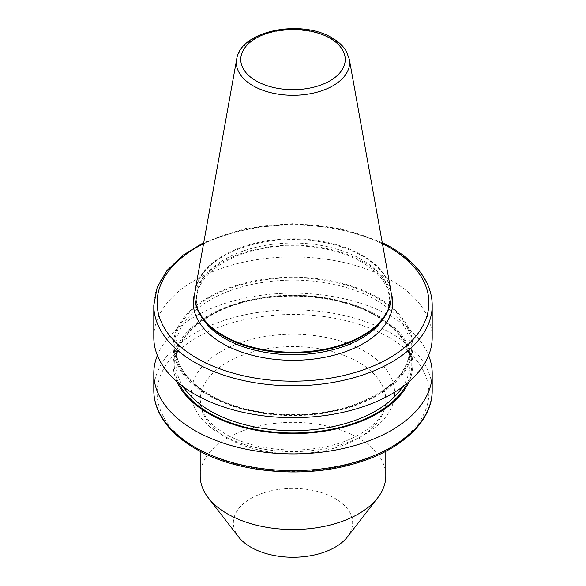 <?xml version="1.0" encoding="UTF-8"?>
<svg xmlns="http://www.w3.org/2000/svg" width="586" height="586" viewBox="0 0 586 586"><rect width="100%" height="100%" fill="white"/><g stroke="black" fill="none" stroke-linecap="round" stroke-linejoin="round"><path stroke-width="0.44" stroke-dasharray="2.93 2.2" d="M238.561 536.893A59.64 34.428 180 0 1 259.18 494.481A59.64 34.428 180 0 1 335.17 498.496A59.64 34.428 180 0 1 347.439 536.893M200.192 475.935A92.808 53.582 180 0 1 257.481 426.425A92.808 53.582 180 0 1 358.625 438.042A92.808 53.582 180 0 1 385.808 475.935M157.37 355.409A139.212 80.37 180 0 1 254.661 296.26A139.212 80.37 180 0 1 391.433 316.689A139.212 80.37 180 0 1 428.63 355.409M176.972 381.706A119.822 69.177 180 0 1 233.58 304.361A119.822 69.177 180 0 1 377.728 315.517A119.822 69.177 180 0 1 409.028 381.706M377.728 297.468A119.822 69.177 180 0 1 377.728 395.308A119.822 69.177 180 0 1 208.272 395.308A119.822 69.177 180 0 1 208.272 297.468A119.822 69.177 180 0 1 377.728 297.468M153.788 337.294A139.212 80.37 180 0 1 239.725 263.041A139.212 80.37 180 0 1 391.433 280.467A139.212 80.37 180 0 1 432.212 337.294M194.779 296.23A98.221 56.71 180 0 1 255.415 243.842A98.221 56.71 180 0 1 362.456 256.133A98.221 56.71 180 0 1 391.221 296.23M195.306 289.66A98.221 56.71 180 0 1 260.147 242.069A98.221 56.71 180 0 1 362.456 255.415A98.221 56.71 180 0 1 390.694 289.66M194.94 292.289A99.715 57.567 180 0 1 263.385 247.753A99.715 57.567 180 0 1 363.51 262.023A99.715 57.567 180 0 1 391.06 292.289M236.685 59.237A56.622 32.691 180 0 1 274.065 31.798A56.622 32.691 180 0 1 333.038 39.496A56.622 32.691 180 0 1 349.315 59.237M153.788 305.431A139.212 80.37 180 0 1 239.725 231.177A139.212 80.37 180 0 1 391.433 248.603A139.212 80.37 180 0 1 432.212 305.431M389.089 337.455A135.893 78.458 180 0 1 389.089 448.415A135.893 78.458 180 0 1 196.911 448.415A135.893 78.458 180 0 1 196.911 337.455A135.893 78.458 180 0 1 389.089 337.455M432.212 390.232A139.212 80.37 0 0 0 391.433 333.397A139.212 80.37 0 0 0 239.725 315.979A139.212 80.37 0 0 0 153.788 390.232M227.375 438.042A92.808 53.582 180 0 1 200.192 400.157A92.808 53.582 180 0 1 257.481 350.648A92.808 53.582 180 0 1 358.625 362.265A92.808 53.582 180 0 1 385.808 400.157A92.808 53.582 180 0 1 328.519 449.66A92.808 53.582 180 0 1 227.375 438.042M364.873 351.439A101.649 58.688 0 0 0 221.127 351.439A101.649 58.688 0 0 0 221.127 434.431A101.649 58.688 0 0 0 364.873 434.431A101.649 58.688 0 0 0 364.873 351.439M183.33 386.797A117.112 67.617 180 0 1 175.888 363.078A117.112 67.617 180 0 1 248.186 300.611A117.112 67.617 180 0 1 375.809 315.268A117.112 67.617 180 0 1 410.112 363.078A117.112 67.617 180 0 1 402.67 386.797M178.789 383.251A118.768 68.569 180 0 1 232.781 305.328A118.768 68.569 180 0 1 376.981 315.942A118.768 68.569 180 0 1 407.211 383.251M375.809 299.929A117.112 67.617 180 0 1 410.112 347.74A117.112 67.617 180 0 1 337.814 410.207A117.112 67.617 180 0 1 210.191 395.55A117.112 67.617 180 0 1 175.888 347.74A117.112 67.617 180 0 1 248.186 285.272A117.112 67.617 180 0 1 375.809 299.929M209.019 394.876A118.768 68.569 180 0 1 209.019 297.9A118.768 68.569 180 0 1 376.981 297.9A118.768 68.569 180 0 1 376.981 394.876A118.768 68.569 180 0 1 209.019 394.876M201.701 317.29A96.712 55.838 180 0 1 241.571 251.592A96.712 55.838 180 0 1 361.386 259.393A96.712 55.838 180 0 1 384.299 317.29C387.705 311.62 389.404 305.863 389.397 300.017C389.229 285.778 380.043 273.164 361.848 262.184C335.99 246.867 293.659 241.52 258.8 249.336C221.405 257.027 195.834 279.017 196.603 300.017C196.596 305.863 198.295 311.62 201.701 317.29M382.438 243.651A135.893 78.458 0 0 0 203.562 243.651M385.808 451.301L385.808 400.157C387.28 418.77 359.482 442.034 318.813 447.968C286.188 453.447 248.611 447.638 225.544 433.999C213.809 427.004 206.155 419.356 202.58 411.064L200.192 400.157L200.192 451.301M376.153 316.022C344.766 297.461 293.842 291.052 251.775 300.464C206.638 309.782 175.126 336.364 175.888 363.078L175.888 347.74C176.247 365.781 187.571 381.464 209.847 394.796C245.739 416.236 307.32 420.96 351.754 405.593C389.39 391.961 408.838 372.681 410.112 347.74L410.112 363.078C409.753 345.037 398.429 329.354 376.153 316.022M382.24 242.56L340.459 228.525L293 223.662L245.541 228.525L203.76 242.56"/><path stroke-width="0.88" d="M385.808 451.301L385.808 475.935A92.808 53.582 180 0 1 377.721 497.807L347.439 536.893A59.64 34.428 180 0 1 250.83 547.185A59.64 34.428 180 0 1 238.561 536.893L208.279 497.807A92.808 53.582 180 0 1 200.192 475.935L200.192 451.301M377.721 497.807A92.808 53.582 180 0 1 227.375 513.819A92.808 53.582 180 0 1 208.279 497.807M428.63 355.409A139.212 80.37 180 0 1 432.212 373.524A139.212 80.37 180 0 1 346.275 447.777A139.212 80.37 180 0 1 194.567 430.358A139.212 80.37 180 0 1 153.788 373.524A139.212 80.37 180 0 1 157.37 355.409M409.028 381.706A119.822 69.177 180 0 1 324.556 431.171A119.822 69.177 180 0 1 208.272 413.35A119.822 69.177 180 0 1 176.972 381.706M432.212 305.431L432.212 337.294A139.212 80.37 180 0 1 346.275 411.548A139.212 80.37 180 0 1 194.567 394.129A139.212 80.37 180 0 1 153.788 337.294L153.788 305.431A139.212 80.37 180 0 0 194.567 362.265A139.212 80.37 180 0 0 346.275 379.684A139.212 80.37 180 0 0 432.212 305.431C432.19 297.417 430.263 289.601 426.432 281.991C419.466 268.469 407.57 256.836 390.752 247.087L382.24 242.56M349.315 59.237L390.694 289.66A98.221 56.71 180 0 1 391.221 295.512L391.221 296.23A98.221 56.71 180 0 1 385.727 314.931A98.221 56.71 180 0 1 223.544 336.327A98.221 56.71 180 0 1 200.273 314.931A98.221 56.71 180 0 1 194.779 296.23L194.779 295.512A98.221 56.71 180 0 1 195.306 289.66L236.685 59.237A56.622 32.691 180 0 0 252.962 85.724A56.622 32.691 180 0 0 317.341 92.119A56.622 32.691 180 0 0 349.315 59.237L346.355 51.319C343.242 46.082 338.51 41.628 332.152 37.973C301.446 18.884 240.406 30.479 236.685 59.237M391.221 295.512A98.221 56.71 180 0 1 330.585 347.901A98.221 56.71 180 0 1 223.544 335.61A98.221 56.71 180 0 1 194.779 295.512M391.06 292.289A99.715 57.567 180 0 1 339.382 353.688A99.715 57.567 180 0 1 222.49 343.433A99.715 57.567 180 0 1 194.94 292.289M256.06 80.846A52.249 30.164 0 0 0 329.94 80.846A52.249 30.164 0 0 0 329.94 38.193A52.249 30.164 0 0 0 256.06 38.193A52.249 30.164 0 0 0 256.06 80.846M203.562 243.651A135.893 78.458 0 0 0 196.911 358.207A135.893 78.458 0 0 0 389.089 358.207A135.893 78.458 0 0 0 389.089 247.248A135.893 78.458 0 0 0 382.438 243.651M194.567 447.059A139.212 80.37 0 0 0 346.275 464.486A139.212 80.37 0 0 0 432.212 390.232C432.578 420.689 402.523 449.169 358.068 462.581C306.148 479.18 236.825 473.283 195.248 448.583C178.378 438.797 166.461 427.121 159.509 413.548C155.715 405.973 153.81 398.202 153.788 390.232A139.212 80.37 0 0 0 194.567 447.059M402.67 386.797A117.112 67.617 180 0 1 210.191 410.889A117.112 67.617 180 0 1 183.33 386.797M407.211 383.251A118.768 68.569 180 0 1 209.019 412.918A118.768 68.569 180 0 1 178.789 383.251M385.727 314.931L384.299 317.29A96.712 55.838 180 0 1 224.614 338.356A96.712 55.838 180 0 1 201.701 317.29L200.273 314.931M432.212 373.524L432.212 390.232M153.788 373.524L153.788 390.232M203.76 242.56L182.854 255.276L167.069 270.432L157.173 287.418L153.788 305.431"/></g></svg>
